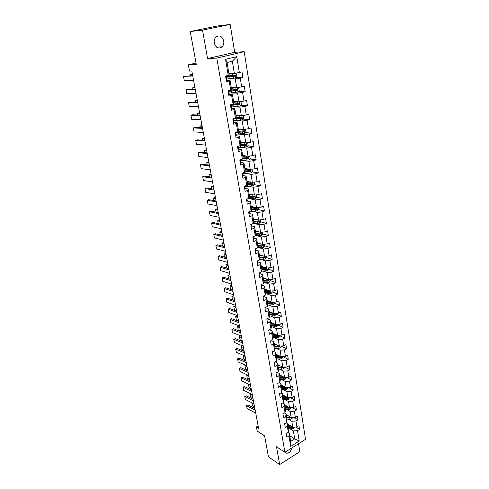 <?xml version="1.0" encoding="UTF-8"?>
<svg xmlns="http://www.w3.org/2000/svg" width="489" height="489" viewBox="0 0 489 489"><rect width="100%" height="100%" fill="white"/><g stroke="black" fill="none" stroke-linecap="round" stroke-linejoin="round"><path stroke-width="0.73" d="M214.268 43.038C215.955 47.983 218.601 49.224 222.202 46.767C223.546 45.226 224.06 43.295 223.736 40.966C222.049 35.954 219.378 34.725 215.722 37.286C214.42 38.833 213.938 40.752 214.268 43.038M285.13 452.154L286.75 453.266C289.378 453.071 291.071 451.292 291.829 447.936M230.16 24.45L217.471 25.972L190.233 31.528L202.519 30.116L207.574 58.594L216.792 58.093L244.2 51.706L234.702 52.311L230.16 24.45L202.519 30.116M216.792 58.093L284.91 452.294L305.527 439.318L244.2 51.706M284.91 452.294L276.499 446.75L279.659 464.55L299.849 451.671L298.553 443.706M279.659 464.55L268.455 456.848L264.61 435.931L257.202 431.096L256.419 426.946L258.583 428.346L191.816 71.009L189.5 71.076L188.326 64.823L196.297 64.475L190.233 31.528M228.889 73.454L234.341 73.332L232.342 61.229L227.049 62.494L229.09 74.652L228.241 75.349L225.539 76.027L226.493 81.639L229.182 80.948L230.68 89.829L228.002 90.538L228.944 96.064L231.609 95.343L233.082 104.096L230.429 104.835L231.358 110.276L233.999 109.524L235.447 118.149L232.825 118.919L233.736 124.279L236.352 123.503L237.801 132.183L238.418 131.437M228.241 75.349L225.539 59.316L236.774 56.669L239.353 72.555L241.994 71.895L242.88 77.427L235.912 77.531M287.911 432.496L289.323 433.37L290.662 441.347L290.729 446.402L299.213 441.084L297.526 430.687L299.561 429.434L298.962 425.736L296.927 426.983L295.955 421.017L298.003 419.776L297.404 416.035L295.35 417.27L294.366 411.237L296.432 410.008L295.821 406.218L293.748 407.441L292.758 401.328L294.836 400.112L294.219 396.279L292.135 397.49L291.126 391.304L293.223 390.1L292.599 386.212L290.497 387.41L289.482 381.145L291.591 379.959L290.961 376.023L288.84 377.208L287.807 370.864L289.94 369.69L289.299 365.705L287.159 366.872L286.12 360.448L288.265 359.287L287.618 355.252L285.46 356.408L284.402 349.904L286.566 348.755L285.912 344.672L283.742 345.809L282.666 339.219L284.849 338.088L284.182 333.95L281.994 335.075L280.912 328.4L283.113 327.282L282.434 323.088L280.228 324.201L279.133 317.434L281.346 316.334L280.668 312.086L278.443 313.18L277.324 306.328L279.561 305.246L278.871 300.943L276.627 302.019L275.496 295.075L277.752 294.011L277.049 289.647L274.787 290.704L273.644 283.669L275.918 282.624L275.209 278.204L272.929 279.243L271.768 272.116L274.06 271.083L273.339 266.603L271.04 267.63L269.867 260.405L272.177 259.39L271.45 254.848L269.127 255.857L267.941 248.534L270.27 247.538L269.531 242.935L267.19 243.919L265.985 236.499L268.339 235.527L267.587 230.863L265.227 231.823L264.005 224.298L266.377 223.345L265.613 218.62L263.235 219.561L261.994 211.926L264.39 210.997L263.614 206.205L261.212 207.128L259.959 199.39L262.373 198.479L261.591 193.62L259.164 194.518L257.892 186.67L260.331 185.783L259.537 180.857L257.086 181.731L255.796 173.772L258.253 172.91L257.452 167.91L254.983 168.76L253.669 160.692L256.15 159.854L255.337 154.781L252.844 155.606L251.517 147.421L254.023 146.608L253.192 141.462L250.68 142.262L249.329 133.955L251.859 133.173L251.016 127.953L248.479 128.729L247.11 120.3L249.665 119.542L248.809 114.243L246.248 114.994L244.861 106.443L247.434 105.71L246.572 100.337L243.987 101.058L242.575 92.378L245.178 91.675L244.298 86.223L241.688 86.914L240.258 78.106L242.88 77.427M290.729 446.402L288.975 435.956L286.896 437.233L286.261 433.505L288.345 432.233L287.336 426.237L285.246 427.508L284.604 423.731L286.701 422.472L285.68 416.408L283.571 417.661L282.923 413.841L285.038 412.588L284.005 406.451L281.878 407.692L281.224 403.822L283.351 402.588L282.306 396.365L280.16 397.594L279.5 393.676L281.646 392.453L280.588 386.157L278.424 387.374L277.752 383.407L279.916 382.196L278.846 375.815L276.67 377.019L275.985 372.997L278.168 371.805L277.08 365.344L274.885 366.53L274.195 362.459L276.395 361.279L275.295 354.733L273.082 355.906L272.379 351.787L274.598 350.619L273.485 343.987L271.254 345.142L270.545 340.967L272.783 339.818L271.652 333.101L269.402 334.244L268.681 330.008L270.937 328.877L269.794 322.068L267.526 323.198L266.798 318.907L269.072 317.789L267.911 310.894L265.625 312L264.885 307.66L267.177 306.554L266.004 299.568L263.699 300.662L262.948 296.255L265.264 295.173L264.072 288.088L261.743 289.164L260.985 284.702L263.32 283.632L262.11 276.456L259.763 277.514L258.999 272.99L261.352 271.939L260.124 264.665L257.758 265.698L256.982 261.114L259.353 260.087L258.113 252.715L255.723 253.73L254.934 249.078L257.33 248.07L256.071 240.594L253.663 241.59L252.862 236.878L255.276 235.887L253.999 228.308L251.572 229.28L250.759 224.5L253.198 223.534L251.902 215.851L249.451 216.798L248.626 211.957L251.089 211.01L249.775 203.216L247.3 204.145L246.468 199.231L248.95 198.308L247.617 190.398L245.123 191.309L244.274 186.321L246.78 185.423L245.429 177.403L242.911 178.283L242.049 173.228L244.579 172.354L243.21 164.218L240.667 165.074L239.793 159.946L242.348 159.096L240.955 150.844L238.387 151.676L237.501 146.468L240.081 145.649L238.669 137.275L236.077 138.081L235.178 132.794L237.782 131.999L238.54 130.948L237.122 122.501L233.821 122.256M230.68 89.829L231.505 89.041L230.026 80.208L226.254 80.245M227.819 78.955L235.258 78.87L236.707 87.659L231.273 87.629M230.026 80.208L229.182 80.948M240.258 78.106L235.258 78.87M241.688 86.914L236.707 87.659M233.082 104.096L233.889 103.216L232.428 94.518L228.858 94.444M230.985 93.008L237.611 93.118L239.042 101.779L233.614 101.602M232.428 94.518L231.609 95.343M242.575 92.378L237.611 93.118M243.987 101.058L239.042 101.779M235.447 118.149L236.23 117.183L234.793 108.613L231.383 108.448M233.815 106.889L239.928 107.152L241.334 115.691L235.924 115.367M234.793 108.613L233.999 109.524M244.861 106.443L239.928 107.152M246.248 114.994L241.334 115.691M236.468 120.587L242.208 120.991L243.601 129.402L238.204 128.937M237.122 122.501L236.352 123.503M247.11 120.3L242.208 120.991M248.479 128.729L243.601 129.402M240.081 145.649L240.82 144.512L239.421 136.186L236.193 135.863M239.005 134.096L244.463 134.622L245.833 142.916L240.454 142.311M239.421 136.186L238.669 137.275M249.329 133.955L244.463 134.622M250.68 142.262L245.833 142.916M242.348 159.096L243.064 157.88L241.688 149.677L238.516 149.273M241.456 147.427L246.682 148.063L248.027 156.235L242.666 155.502M241.688 149.677L240.955 150.844M251.517 147.421L246.682 148.063M252.844 155.606L248.027 156.235M244.579 172.354L245.276 171.058L243.919 162.971L240.784 162.495M243.834 160.569L248.864 161.309L250.197 169.365L244.848 168.503M243.919 162.971L243.21 164.218M253.669 160.692L248.864 161.309M254.983 168.76L250.197 169.365M246.78 185.423L247.458 184.053L246.12 176.077L243.009 175.533M246.156 173.534L251.022 174.365L252.336 182.311L247 181.321M246.12 176.077L245.429 177.403M255.796 173.772L251.022 174.365M257.086 181.731L252.336 182.311M248.95 198.308L249.61 196.865L248.29 189.005L245.197 188.381M248.424 186.321L253.149 187.244L254.439 195.08L249.127 193.968M248.29 189.005L247.617 190.398M257.892 186.67L253.149 187.244M259.164 194.518L254.439 195.08M251.089 211.01L251.731 209.494L250.429 201.743L247.348 201.052L246.982 199.035M250.643 198.937L255.246 199.94L256.517 207.666L251.218 206.437M250.429 201.743L249.775 203.216M259.959 199.39L255.246 199.94M261.212 207.128L256.517 207.666M253.198 223.534L253.822 221.951L252.538 214.31L249.469 213.552M252.819 211.376L257.312 212.458L258.571 220.081L253.284 218.736M252.538 214.31L251.902 215.851M261.994 211.926L257.312 212.458M263.235 219.561L258.571 220.081M255.276 235.887L255.888 234.237L254.622 226.7L251.56 225.875M254.952 223.65L259.347 224.812L260.588 232.324L255.319 230.869M254.622 226.7L253.999 228.308M264.005 224.298L259.347 224.812M265.227 231.823L260.588 232.324M257.33 248.07L257.923 246.358L256.676 238.919L253.62 238.033M257.055 235.759L261.358 236.988L262.587 244.402L257.33 242.837M256.676 238.919L256.071 240.594M265.985 236.499L261.358 236.988M267.19 243.919L262.587 244.402M259.353 260.087L259.928 258.308L258.699 250.973L255.655 250.02M259.115 247.709L263.345 249.005L264.549 256.315L259.317 254.647M258.699 250.973L258.113 252.715M267.941 248.534L263.345 249.005M269.127 255.857L264.549 256.315M261.352 271.939L261.908 270.105L260.692 262.862L257.66 261.853M261.144 259.494L265.301 260.857L266.493 268.07L261.273 266.297M260.692 262.862L260.124 264.665M269.867 260.405L265.301 260.857M271.04 267.63L266.493 268.07M263.32 283.632L263.864 281.737L262.666 274.598L259.641 273.522M263.137 271.126L267.232 272.55L268.406 279.671L263.198 277.795M262.666 274.598L262.11 276.456M271.768 272.116L267.232 272.55M272.929 279.243L268.406 279.671M265.264 295.173L265.79 293.217L264.61 286.169L261.591 285.038M265.105 282.605L269.133 284.091L270.295 291.114L265.105 289.14M264.61 286.169L264.072 288.088M273.644 283.669L269.133 284.091M274.787 290.704L270.295 291.114M267.177 306.554L267.691 304.543L266.523 297.593L263.516 296.407M267.043 293.938L271.016 295.472L272.159 302.41L266.988 300.344M266.523 297.593L266.004 299.568M275.496 295.075L271.016 295.472M276.627 302.019L272.159 302.41M269.072 317.789L269.567 315.723L268.418 308.865L265.417 307.624M268.944 305.118L272.868 306.713L273.999 313.553L268.846 311.395M268.418 308.865L267.911 310.894M277.324 306.328L272.868 306.713M278.443 313.18L273.999 313.553M270.937 328.877L271.426 326.756L270.283 319.983L267.3 318.694M270.827 316.151L274.702 317.801L275.814 324.555L270.674 322.306M270.283 319.983L269.794 322.068M279.133 317.434L274.702 317.801M280.228 324.201L275.814 324.555M272.783 339.818L273.253 337.648L272.128 330.961L269.317 329.69M272.679 327.049L276.511 328.749L277.611 335.417L272.483 333.082M272.128 330.961L271.652 333.101M280.912 328.4L276.511 328.749M281.994 335.075L277.611 335.417M274.598 350.619L275.056 348.4L273.95 341.799L271.322 340.564M274.506 337.801L278.29 339.555L279.378 346.133L274.268 343.718M273.95 341.799L273.485 343.987M282.666 339.219L278.29 339.555M283.742 345.809L279.378 346.133M276.395 361.279L276.841 359.012L275.747 352.496L273.296 351.304M276.309 348.425L280.05 350.222L281.126 356.719L276.034 354.219M275.747 352.496L275.295 354.733M284.402 349.904L280.05 350.222M285.46 356.408L281.126 356.719M278.168 371.805L278.596 369.488L277.52 363.058L275.234 361.903M278.082 358.908L281.792 360.754L282.85 367.166L277.776 364.592M277.52 363.058L277.08 365.344M286.12 360.448L281.792 360.754M287.159 366.872L282.85 367.166M279.916 382.196L280.338 379.837L279.268 373.486L277.135 372.367M279.836 369.262L283.51 371.151L284.555 377.484L279.494 374.831M279.268 373.486L278.846 375.815M287.807 370.864L283.51 371.151M288.84 377.208L284.555 377.484M281.646 392.453L282.049 390.051L280.998 383.779L279.005 382.704M281.566 379.488L285.203 381.42L286.236 387.673L281.193 384.947M280.998 383.779L280.588 386.157M289.482 381.145L285.203 381.42M290.497 387.41L286.236 387.673M283.351 402.588L283.742 400.143L282.703 393.945L280.845 392.911M283.272 389.586L286.878 391.561L287.899 397.74L282.868 394.935M282.703 393.945L282.306 396.365M291.126 391.304L286.878 391.561M292.135 397.49L287.899 397.74M285.038 412.588L285.417 410.106L284.39 403.987L282.654 402.991M284.959 399.562L288.528 401.579L289.537 407.679L284.525 404.8M284.39 403.987L284.005 406.451M292.758 401.328L288.528 401.579M293.748 407.441L289.537 407.679M286.701 422.472L287.067 419.947L286.053 413.902L284.433 412.948M286.621 409.409L290.166 411.469L291.157 417.496L286.163 414.55M286.053 413.902L285.68 416.408M294.366 411.237L290.166 411.469M295.35 417.27L291.157 417.496M288.345 432.233L288.699 429.666L287.703 423.7L286.187 422.783M288.265 419.146L291.774 421.237L292.758 427.19L287.783 424.177M287.703 423.7L287.336 426.237M295.955 421.017L291.774 421.237M296.927 426.983L292.758 427.19M289.885 428.761L293.369 430.888L294.684 438.841L289.726 435.748M289.323 433.37L288.975 435.956M297.526 430.687L293.369 430.888M299.213 441.084L294.684 438.841L290.662 441.347M196.028 63.026L188.326 64.823M258.131 425.943L256.419 426.946M236.774 56.669L232.342 61.229M227.049 62.494L225.539 59.316M239.353 72.555L234.341 73.332M299.561 429.434L295.601 427.05M298.003 419.776L293.865 417.349M296.432 410.008L292.098 407.533M294.836 400.112L290.307 397.594M293.223 390.1L288.473 387.539M291.591 379.959L286.609 377.355M289.94 369.69L284.708 367.043M288.265 359.287L282.807 356.615L282.911 357.282L281.872 358.553L281.566 356.689M286.566 348.755L281.089 346.169M284.849 338.088L279.353 335.595M283.113 327.282L277.599 324.879M281.346 316.334L275.814 314.024M279.561 305.246L274.011 303.033M277.752 294.011L272.184 291.89M266.866 289.873L265.117 289.207M275.918 282.624L270.338 280.607M264.512 278.51L263.247 278.052M274.06 271.083L268.461 269.176M262.086 267.006L261.346 266.756M272.177 259.39L266.56 257.593M270.27 247.538L264.635 245.851M268.339 235.527L262.679 233.95M260.448 233.326L259.965 233.192M266.377 223.345L260.661 221.878M258.418 221.303L257.562 221.083M264.39 210.997L258.595 209.64M256.334 209.109L254.989 208.791M262.373 198.479L256.493 197.232M254.176 196.737L252.245 196.327M260.331 185.783L254.359 184.653M252.177 183.418L251.908 184.188L249.359 183.705M258.253 172.91L252.19 171.902M249.329 171.431L246.315 170.93M256.15 159.854L249.983 158.974M246.468 158.479L243.07 157.996M254.023 146.608L247.74 145.869M243.424 145.361L240.564 145.025M251.859 133.173L245.46 132.58M240.166 132.091L238.308 131.92M249.665 119.542L243.137 119.108M236.615 118.674L236.004 118.631M247.434 105.71L240.777 105.441M245.178 91.675L238.369 91.584M207.574 58.594L234.702 52.311M255.729 413.064L247.159 408.633L246.493 405.613L247.892 404.904L254.867 408.468M247.892 404.904L246.603 405.717L255.179 410.118M247.159 408.633L246.493 405.613M289.292 425.094L287.917 424.99M252.318 402.991L254.084 404.275M290.411 425.772L288.015 425.589M294.372 427.111L293.369 428.498L291.597 428.89L288.534 428.651M251.89 402.771L252.416 405.564L254.628 407.19M288.247 426.891L292.703 427.551L293.027 427.178M292.288 426.903L288.21 426.756M288.339 427.49L292.703 427.551M253.999 403.835L245.411 399.507L244.738 396.469L246.144 395.754L253.143 399.232M246.144 395.754L244.848 396.561L253.443 400.858M245.411 399.507L244.738 396.469M252.257 394.501L243.644 390.277L242.966 387.221L244.378 386.499L251.395 389.892M244.378 386.499L243.07 387.294L251.694 391.481M243.644 390.277L242.966 387.221M287.697 415.448L286.297 415.35M250.221 393.498L252.373 395.112M288.822 416.115L286.401 415.943M292.777 417.41L291.786 418.877L290.001 419.269L286.921 419.049M250.172 393.474L250.704 396.469L252.923 398.058M286.719 417.869L291.114 417.918L290.423 417.508L286.621 417.276M290.735 417.245L286.597 417.123M291.114 417.918L291.444 417.478M286.077 405.693L284.659 405.601M248.663 384.183L250.637 385.839M287.208 406.341L284.757 406.182M291.169 407.588L290.179 409.134L288.382 409.531L285.289 409.324M248.577 384.14L248.974 387.27L251.199 388.822M284.995 407.551L289.5 408.156L289.836 407.661M289.17 407.465L284.959 407.374M285.087 408.132L289.5 408.156M250.49 385.051L241.853 380.937L241.175 377.863L242.593 377.135L249.628 380.436M242.593 377.135L241.279 377.924L249.922 382.001M241.853 380.937L241.175 377.863M248.705 375.491L240.044 371.493L239.359 368.4L240.79 367.667L247.844 370.876M240.79 367.667L239.457 368.443L248.131 372.404M240.044 371.493L239.359 368.4M246.896 365.821L238.21 361.939L237.52 358.828L238.962 358.089L246.034 361.2M238.962 358.089L237.623 358.853L246.315 362.697M238.21 361.939L237.52 358.828M284.445 395.815L283.003 395.729M247.098 374.751L246.664 374.959L248.889 376.463M285.582 396.445L283.1 396.298M289.537 397.643L288.553 399.275L286.743 399.672L283.632 399.476M247.031 374.721L246.664 374.959L247.226 377.966L249.451 379.482M283.345 397.698L287.868 398.278L288.204 397.722M287.587 397.563L283.302 397.508M283.431 398.272L287.868 398.278M282.795 385.815L281.328 385.735M245.533 365.21L244.885 365.515L247.116 366.976M283.932 386.426L281.419 386.292M287.88 387.575L286.909 389.293L285.087 389.684L281.957 389.513M245.478 365.185L244.885 365.515L245.46 368.553L247.685 370.032M281.67 387.728L286.218 388.278L286.536 387.655M285.986 387.539L281.627 387.52M281.756 388.29L286.218 388.278M281.126 375.686L279.629 375.613M243.962 355.558L243.088 355.955L245.319 357.38M282.263 376.286L279.72 376.163M286.212 377.38L286.291 377.887L285.246 379.183L283.412 379.58L280.264 379.421M243.932 355.546L243.088 355.955L243.669 359.036L245.9 360.472M280.056 378.186L284.543 378.156L279.965 377.636M284.366 377.386L279.928 377.404M284.543 378.156L284.836 377.471M245.068 356.035L236.358 352.276L235.667 349.14L237.11 348.394L244.207 351.408M237.11 348.394L235.759 349.152L244.482 352.875M236.358 352.276L235.667 349.14M279.433 365.43L277.905 365.369M244.09 350.796L241.859 349.403L241.273 346.291L242.379 345.778L241.273 346.291L243.51 347.673M280.576 366.01L277.996 365.906M284.519 367.056L284.616 367.649L283.559 368.95L278.553 369.207M278.339 367.954L282.85 367.899L278.247 367.416M282.721 367.111L278.204 367.16M282.85 367.899L283.094 367.153M274.225 362.636L274.543 362.276M243.222 346.133L234.488 342.496L233.785 339.342L235.24 338.584L242.355 341.499M235.24 338.584L233.876 339.335L242.623 342.93M234.488 342.496L233.785 339.342M277.721 355.051L276.163 354.99M240.814 335.894L239.433 336.505L241.67 337.85M278.871 355.613L276.254 355.515M281.872 358.553L279.989 358.981L276.811 358.859M239.433 336.505L240.026 339.653L242.263 341.01M276.603 357.593L281.138 357.52L276.511 357.062M281.077 356.695L276.462 356.787M281.138 357.52L281.285 356.707M272.434 352.092L272.825 351.548M241.346 336.108L232.587 332.593L231.884 329.421L233.345 328.663L240.478 331.469M233.345 328.663L231.975 329.397L240.741 332.868M232.587 332.593L231.884 329.421M275.992 344.531L274.396 344.482M239.494 326.187L239.078 325.949L237.568 326.609L239.818 327.911M277.141 345.075L274.488 344.996M281.065 346.01L281.193 346.787L280.118 348.089L275.056 348.382M237.568 326.609L238.167 329.794L240.411 331.108M274.763 346.585L279.402 347.007L279.402 346.163L274.702 346.285M274.836 347.098L279.402 347.007M270.619 341.408L271.028 340.717M239.451 325.961L230.667 322.581L229.958 319.384L231.431 318.62L238.583 321.316M231.431 318.62L230.05 319.348L238.84 322.685M230.667 322.581L229.958 319.384M274.237 333.883L272.611 333.84M237.623 316.175L237.208 315.943L235.686 316.591L237.935 317.85M275.393 334.409L272.697 334.342M279.305 335.283L279.445 336.157L278.363 337.459L273.223 337.771M235.686 316.591L236.291 319.818L238.54 321.084M272.978 335.967L277.642 336.353L277.63 335.503L272.917 335.65M273.051 336.469L277.642 336.353M268.779 330.582L269.188 329.861M237.532 315.692L228.724 312.447L228.1 309.17L228.724 312.447M236.914 312.373L228.1 309.17L229.488 308.455L236.664 311.047M272.471 323.095L270.802 323.064M235.729 306.035L233.779 306.456L236.034 307.667M273.626 323.596L270.882 323.553M277.52 324.415L277.679 325.387L276.591 326.689L271.364 327.025M233.779 306.456L234.396 309.72L236.645 310.943M271.248 325.705L275.857 325.57L271.163 325.216M275.857 325.57L275.833 324.708L271.108 324.873M266.921 319.623L267.336 318.914M235.588 305.295L226.762 302.184L226.126 298.871L226.762 302.184M234.964 301.939L226.126 298.871L227.526 298.168L234.72 300.643M270.674 312.165L268.968 312.147M233.809 295.778L231.853 296.2L234.109 297.361M271.835 312.648L269.048 312.618M275.717 313.412L275.894 314.476L274.794 315.778L269.47 316.132M231.853 296.2L232.471 299.5L234.555 300.588M269.347 314.323L274.054 314.641L274.011 313.773L269.274 313.956M269.415 314.8L274.054 314.641M265.032 308.516L265.454 307.819M233.626 294.775L224.769 291.805L224.127 288.449L224.769 291.805M232.99 291.371L224.127 288.449L225.539 287.752L232.752 290.118M268.864 301.09L267.11 301.083M231.872 285.393L229.897 285.814L232.159 286.933M270.026 301.554L267.19 301.542M273.889 302.257L274.078 303.431L272.972 304.733L267.55 305.105M229.897 285.814L230.527 289.158L231.865 289.824M267.489 303.29L272.226 303.571L272.165 302.697L267.416 302.899M267.562 303.755L272.226 303.571M263.119 297.257L263.455 296.022L263.547 296.585M231.633 284.115L222.752 281.291L222.104 277.899L222.752 281.291M230.991 280.674L222.104 277.899L223.528 277.214L230.765 279.457M267.031 289.873L265.227 289.879M229.909 274.885L227.923 275.307L230.185 276.377M268.198 290.319L265.307 290.319M272.031 290.955L272.239 292.233L271.126 293.534L265.594 293.932M227.923 275.307L228.559 278.687L229.084 278.938M265.613 292.116L270.374 292.355L270.295 291.468L265.533 291.695M265.68 292.563L270.374 292.355M261.181 285.857L261.493 284.47L261.615 285.197M229.616 273.327L220.716 270.649L220.056 267.214L220.716 270.649M228.968 269.842L220.056 267.214L221.493 266.542L228.748 268.669M265.172 278.504L263.32 278.522M227.923 264.243L225.924 264.665L228.192 265.686M266.346 278.926L263.394 278.956M270.154 279.506L270.38 280.888L269.256 282.19L263.62 282.618M263.779 281.224L268.498 280.992L263.705 280.79M268.498 280.992L268.4 280.099L263.632 280.344M225.924 264.665L226.554 268.027M259.219 274.298L259.659 273.663L259.506 272.758L259.659 273.657M227.574 262.404L218.65 259.879L217.984 256.401L218.65 259.879M226.914 258.877L217.984 256.401L219.433 255.741L226.707 257.74M263.302 266.988L261.389 267.018M225.906 253.473L223.901 253.895L226.169 254.867M264.476 267.385L261.462 267.434M268.247 267.899L268.498 269.396L267.361 270.698L261.591 271.151M261.847 269.732L266.597 269.476L261.78 269.317M266.597 269.476L266.481 268.577L261.701 268.846M223.901 253.895L224.506 257.135M257.226 262.581L257.679 261.963L257.495 260.894L257.679 261.963M225.508 251.34L216.56 248.974L215.881 245.447L216.56 248.974M224.842 247.77L215.881 245.447L217.348 244.806L224.64 246.676M261.401 255.313L259.433 255.356M223.87 242.575L221.847 242.99L224.121 243.907M262.587 255.686L259.5 255.759M266.322 256.138L266.584 257.746L265.441 259.048L259.537 259.525M259.891 258.088L264.665 257.807L259.824 257.685M264.665 257.807L264.531 256.896L259.738 257.19M221.847 242.99L222.434 246.114M255.209 250.71L255.668 250.111L255.454 248.858L255.668 250.111M223.418 240.142L214.445 237.929L213.76 234.359L214.445 237.929M222.739 236.517L213.76 234.359L215.233 233.73L222.544 235.472M254.965 249.237L255.368 248.895M259.488 243.479L257.446 243.54M221.81 231.529L219.775 231.951L222.049 232.813M260.674 243.834L257.514 243.925M264.366 244.219L264.647 245.943L263.498 247.238L257.44 247.752M257.856 245.9L262.715 245.973L262.562 245.062L257.758 245.374M257.911 246.291L262.715 245.973L261.994 245.759L262.404 245.099M219.775 231.951L220.337 234.946M253.168 238.675L253.632 238.094L253.388 236.664L253.632 238.094M221.297 228.791L212.299 226.749L211.609 223.131L212.299 226.749M220.612 225.123L211.609 223.131L213.094 222.513L220.423 224.121M252.911 237.183L253.388 236.664M257.556 231.486L255.435 231.56M219.72 220.35L217.672 220.771L219.946 221.578M258.742 231.81L255.502 231.933M262.379 232.128L262.685 233.974L261.523 235.276L255.307 235.814M255.851 233.956L260.735 233.986L260.582 233.057L255.747 233.4M255.857 234.329L260.735 233.986M260.417 233.1L260.007 233.785M217.672 220.771L218.21 223.638M251.095 226.474L251.566 225.918L251.285 224.292M219.145 217.299L210.129 215.423L209.426 211.761L210.129 215.423M218.455 213.583L209.426 211.761L210.93 211.156L218.277 212.629M250.839 224.958L251.309 224.414M255.6 219.323L253.4 219.42M217.605 209.029L215.539 209.451L217.825 210.203M256.792 219.628L253.461 219.775M260.374 219.879L260.692 221.847L259.525 223.143L252.752 223.711M253.815 221.847L258.76 221.823L258.571 220.894L253.705 221.26M253.724 222.208L258.724 221.835M258.4 220.936L258.003 221.645M215.539 209.451L216.052 212.183M248.993 214.103L249.469 213.565L249.145 211.755M216.975 205.655L207.929 203.95L207.22 200.245L207.929 203.95M216.272 201.89L207.22 200.245L208.736 199.653L216.101 200.985M248.73 212.568L249.213 212.049M254.824 207.275L251.389 207.446M253.632 206.994L251.334 207.11M215.46 197.568L213.387 197.984L215.667 198.675M258.333 207.458L258.675 209.549L257.495 210.845L250.001 211.425M256.358 208.601L256.028 209.329L251.701 209.573M251.554 209.922L256.743 209.494L256.536 208.558L251.639 208.956M213.387 197.984L213.876 200.582M246.859 201.56L247.348 201.04L247.086 199.5L246.597 200.001M214.769 193.858L205.704 192.336L204.983 188.577L205.704 192.336M214.054 190.044L204.983 188.577L206.511 188.002L213.895 189.188M252.844 194.744L249.292 194.952M251.646 194.494L249.237 194.634M213.29 185.954L211.199 186.37L213.491 187.006M256.267 194.86L256.633 197.079L255.441 198.381L247.226 198.95M254.28 196.095L253.895 196.865L249.488 197.134M249.335 197.47L254.696 196.994L254.469 196.052L249.549 196.48M211.199 186.37L211.664 188.827M244.702 188.833L245.197 188.344L244.781 186.138M212.538 181.908L203.448 180.563L202.715 176.761L203.448 180.563M211.816 178.045L202.715 176.761L204.261 176.199L211.664 177.232M244.433 187.256L244.934 186.786L245.197 188.344M250.839 182.036L247.165 182.281M249.647 181.816L247.11 181.981M211.095 174.188L208.992 174.61L211.279 175.178M254.17 182.085L254.555 184.439L253.357 185.734L244.824 186.333M247.067 184.842L252.624 184.322L252.373 183.369L247.422 183.833M252.624 184.322L247.226 184.524M208.992 174.61L209.426 176.92M242.507 175.936L243.015 175.465L242.544 173.057M210.276 169.799L201.162 168.644L200.423 164.787L201.162 168.644M209.543 165.881L200.423 164.787L201.981 164.243L209.402 165.123M242.238 174.335L242.746 173.882M242.495 173.075L242.079 173.357M248.815 169.145L245.007 169.432M247.636 168.949L244.958 169.151M208.87 162.275L206.749 162.696L209.041 163.204M252.049 169.133L252.452 171.621L251.242 172.917L242.672 173.577M244.744 172.042L250.521 171.468L250.252 170.514L245.27 171.003M250.044 170.563L249.677 171.388L244.91 171.743M206.749 162.696L207.159 164.86M240.288 162.849L240.796 162.403L240.313 159.921M207.978 157.525L198.846 156.566L198.1 152.66L198.846 156.566M207.238 153.558L198.1 152.66L199.665 152.134L207.11 152.855M240.013 161.229L240.527 160.795M240.356 159.787L239.854 160.227M246.78 156.064L242.819 156.401M245.625 155.905L242.77 156.138M206.615 150.202L204.481 150.624L206.774 151.064M249.628 156.028L250.319 158.619L249.103 159.915L240.49 160.643M242.361 159.066L248.381 158.436L248.094 157.47L242.996 158.002M247.874 157.519L247.526 158.375L242.532 158.778M204.481 150.624L204.86 152.635M238.033 149.573L238.553 149.157L238.045 146.633M205.655 145.086L196.499 144.328L195.741 140.367L196.499 144.328M204.903 141.064L195.741 140.367L197.324 139.86L204.787 140.416M237.752 147.929L238.277 147.525L240.894 147.47L240.625 145.856L246.218 145.209L245.912 144.243L240.619 144.823M238.1 146.498L237.593 146.92M244.732 142.794L240.6 143.179M243.608 142.666L240.557 142.941M204.329 137.977L202.183 138.393L204.475 138.772M247.208 142.733L247.74 142.88L248.155 145.435L246.927 146.724L240.894 147.47M240.411 145.141L240.667 144.817M239.164 145.942L240.625 145.856M245.674 144.292L245.344 145.178L240.087 145.636M202.183 138.393L202.532 140.251M235.741 136.107L236.273 135.71L235.729 133.173M203.302 132.482L194.121 131.926L193.357 127.916L194.121 131.926M202.538 128.405L193.357 127.916L194.952 127.421L202.428 127.812M235.46 134.438L235.991 134.065L236.273 135.716M235.814 133.02L235.747 132.623L235.288 133.424M242.678 129.322L238.345 129.774M241.609 129.23L238.308 129.554M202.012 125.581L199.848 126.003L202.146 126.309M244.763 129.243L245.539 129.463L245.961 132.061L244.72 133.35L236.016 134.218M237.495 132.311L237.801 132.183M235.851 132.592L244.017 131.798L243.693 130.82L238.174 131.462M243.443 130.881L243.125 131.792L236.762 132.311M199.848 126.003L200.166 127.696M233.424 122.446L233.962 122.073L233.339 119.53M200.912 119.707L191.712 119.359L190.936 115.294L191.712 119.359M200.142 115.575L190.936 115.294L192.55 114.817L200.044 115.037M233.137 120.752L233.675 120.404L233.962 122.073M233.497 119.34L233.394 118.754L233.497 119.34L232.96 119.719M240.625 115.648L236.065 116.168M239.634 115.587L236.028 115.972M199.665 113.026L197.489 113.442L199.787 113.68M242.306 115.557L243.308 115.856L243.736 118.491L242.483 119.781L233.73 120.722M235.771 118.748L236.138 117.861M233.449 119.065L241.786 118.191L241.45 117.207L235.643 117.91M241.175 117.268L240.875 118.216L233.497 118.723M197.489 113.442L197.776 114.97M231.065 108.582L231.615 108.24L230.851 105.703M198.497 106.755L189.274 106.62L188.485 102.501L189.274 106.62M197.715 102.568L188.485 102.501L190.111 102.042L197.623 102.091M230.777 106.865L231.328 106.541L231.615 108.24M231.144 105.465L231.01 104.677L231.144 105.465L230.6 105.82M238.577 101.767L233.742 102.372M237.715 101.736L233.718 102.195M197.287 100.3L195.099 100.716L197.397 100.881M239.824 101.663L241.04 102.054L241.48 104.725L240.215 106.009L231.407 107.024M233.913 104.976L233.828 104.084M231.126 105.343L239.524 104.383L239.164 103.399L232.721 104.2M238.87 103.46L238.595 104.438L231.065 105.019M195.099 100.716L195.349 102.079M228.675 94.511L229.231 94.2L228.779 91.926L228.216 91.7M196.04 93.625L186.798 93.711L185.997 89.536L186.798 93.711M195.245 89.377L185.997 89.536L187.642 89.096L195.172 88.961M228.467 92.757L228.938 92.47L229.231 94.2M228.754 91.382L228.589 90.386L228.754 91.382L228.204 91.706M236.56 87.659L231.395 88.368M235.808 87.659L231.37 88.209M194.879 87.403L192.672 87.818L194.97 87.91M237.324 87.568L238.742 88.044L239.188 90.758L237.911 92.042L229.054 93.13M228.748 91.425L237.226 90.373L236.853 89.383L228.748 90.343M236.529 89.444L236.285 90.459L228.711 91.137M228.626 90.63L229.39 90.312M192.672 87.818L192.892 89.004M226.254 80.233L226.817 79.945L226.37 77.733L225.796 77.549M193.552 80.312L184.292 80.624L183.479 76.394L184.292 80.624M192.752 76.003L183.479 76.394L192.684 75.654M226.04 78.454L226.517 78.197L226.817 79.945M226.334 77.091L226.126 75.881L226.334 77.091L225.771 77.384M226.664 79.035L235.576 77.861L236.859 76.584L236.413 73.833L234.861 73.289L229.005 74.157M233.901 73.344L228.986 74.022M192.434 74.328L190.215 74.744L192.513 74.756M225.936 77.311L234.897 76.162L234.5 75.159L226.181 76.205M226.211 76.382L226.92 76.162M227.843 76.076L227.159 76.284L227.293 77.066M234.152 75.227L233.931 76.272L226.328 77.06M226.254 76.62L227.159 76.284M190.215 74.744L190.398 75.752M293.4 428.468L293.186 427.172M291.279 426.989L291.151 426.219M291.597 428.89L291.401 427.728M291.811 418.847L291.585 417.472M289.677 417.343L289.549 416.542M290.001 419.269L289.806 418.089M290.209 409.104L289.965 407.655M288.058 407.581L287.923 406.75M288.382 409.531L288.186 408.333M288.583 399.244L288.327 397.716M286.42 397.698L286.273 396.836M286.743 399.672L286.542 398.462M286.933 389.256L286.67 387.649M284.757 387.685L284.61 386.793M285.087 389.684L284.885 388.462M285.27 379.152L284.989 377.459M283.076 377.557L282.923 376.628M283.412 379.58L283.204 378.339M283.583 368.914L283.29 367.141M281.371 367.294L281.212 366.334M281.713 369.342L281.505 368.089M279.647 356.903L279.482 355.913M279.989 358.981L279.781 357.71M280.142 348.052L279.824 346.102M277.899 346.383L277.728 345.356M278.247 348.486L278.033 347.196M278.394 337.422L278.058 335.381M276.132 335.723L275.955 334.659M276.487 337.856L276.267 336.548M276.615 326.658L276.267 324.519M274.341 324.928L274.158 323.828M274.696 327.086L274.476 325.766M274.818 315.747L274.451 313.516M272.526 313.993L272.336 312.856M272.886 316.181L272.666 314.843M272.996 304.696L272.618 302.367M270.686 302.917L270.49 301.737M271.053 305.13L270.827 303.773M271.151 293.504L270.753 291.071M268.822 291.695L268.62 290.478M269.194 293.938L268.968 292.563M269.286 282.159L268.864 279.629M266.933 280.319L266.725 279.066M267.312 282.593L267.08 281.199M267.391 270.661L266.957 268.027M265.02 268.797L264.806 267.495M265.405 271.095L265.166 269.69M265.472 259.017L265.02 256.267M259.732 259.525L259.665 259.121M263.082 257.116L262.862 255.778M263.467 259.451L263.229 258.021M263.522 247.208L263.051 244.353M257.752 247.746L257.654 247.134M261.114 245.276L260.888 243.895M261.511 247.642L261.267 246.193M261.554 235.24L261.065 232.275M255.747 235.808L255.613 234.989M259.127 233.284L258.889 231.853M259.525 235.68L259.28 234.207M251.315 224.439L251.566 225.912M259.555 223.112L259.042 220.026M253.712 223.705L253.54 222.672M257.104 221.12L256.859 219.647M257.507 223.546L257.263 222.061M249.219 212.067L249.469 213.565M257.526 210.814L257 207.611M251.652 211.437L251.438 210.184M255.056 208.785L254.806 207.275M255.466 211.248L255.215 209.744M255.961 209.341L256.694 209.512M255.472 198.345L254.922 195.019M249.561 198.999L249.311 197.519M252.984 196.285L252.727 194.75M253.4 198.785L253.143 197.25M253.895 196.865L254.628 197.018M253.388 185.704L252.819 182.25M247.44 186.388L247.177 184.836M250.881 183.607L250.619 182.055M251.297 186.144L251.04 184.591M251.804 184.212L252.538 184.353M242.746 173.901L243.015 175.465M251.273 172.886L250.686 169.304M245.289 173.595L245.026 172.024M248.742 170.753L248.485 169.176M249.17 173.32L248.913 171.749M249.677 171.388L250.417 171.505M240.527 160.814L240.796 162.403M249.133 159.885L248.522 156.174M243.106 160.63L242.837 159.035M246.578 157.715L246.315 156.113M247.012 160.319L246.749 158.723M247.526 158.375L248.265 158.479M238.277 147.544L238.553 149.151M246.957 146.694L246.322 142.849M244.384 144.487L244.115 142.867M244.824 147.134L244.555 145.514M245.344 145.178L246.083 145.264M244.751 133.32L244.097 129.334M238.65 134.133L238.375 132.495M242.159 131.076L241.884 129.426M242.605 133.754L242.33 132.116M243.125 131.792L243.864 131.859M242.513 119.75L241.835 115.618M235.435 118.155L235.539 118.766M234.298 118.491L234.347 118.796M236.376 120.594L236.095 118.931M239.897 117.464L239.622 115.795M240.35 120.184L240.075 118.521M240.875 118.216L241.621 118.265M240.246 105.979L239.543 101.706M233.601 104.108L233.522 103.613M233.082 104.163L233.229 105.037M231.92 104.42L232.03 105.086M234.066 106.859L233.785 105.178M237.605 103.656L237.324 101.963M238.064 106.419L237.782 104.725M238.595 104.438L239.341 104.469M237.947 92.005L237.214 87.586M231.254 90.135L231.132 89.401M230.729 90.196L230.881 91.107M229.53 90.3L229.677 91.18M231.725 92.928L231.438 91.217M235.282 89.646L234.995 87.922M235.747 92.445L235.46 90.728M236.285 90.459L237.031 90.465M235.606 77.83L234.861 73.289M228.87 75.954L228.705 74.97M228.345 76.021L228.504 76.969M229.347 78.79L229.054 77.054M232.923 75.428L232.63 73.68M233.394 78.271L233.106 76.528M233.931 76.272L234.683 76.26M216.627 47.195L222.202 46.767M285.173 452.233L286.75 453.266M260.032 233.779L260.753 233.98M258.045 221.639L258.76 221.823M256.028 209.329L256.743 209.494M253.987 196.847L254.696 196.994M249.806 171.352L250.521 171.468M247.672 158.332L248.381 158.436M245.509 145.129L246.218 145.209M243.308 131.737L244.017 131.798M241.077 118.142L241.786 118.191M238.815 104.359L239.524 104.383M231.633 91.027L231.474 90.104M236.517 90.367L237.226 90.373M229.255 76.889L229.09 75.923M234.188 76.174L234.897 76.162"/></g></svg>
